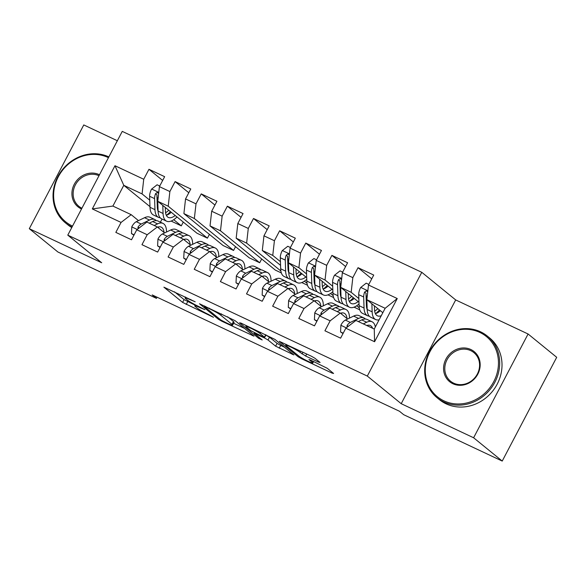 <?xml version="1.0" encoding="UTF-8"?>
<svg xmlns="http://www.w3.org/2000/svg" width="586" height="586" viewBox="0 0 586 586"><rect width="100%" height="100%" fill="white"/><g stroke="black" fill="none" stroke-linecap="round" stroke-linejoin="round"><path stroke-width="0.88" d="M195.197 301.79L163.89 287.169L182.612 302.413L213.48 317.297L208.491 314.448A9.991 0.938 -152.3 0 1 196.955 307.877L195.394 306.603A9.991 0.938 -152.3 0 1 194.757 305.819A9.991 0.938 -152.3 0 1 200.273 307.76L204.873 309.672L198.822 306.573A9.991 0.938 -152.3 0 1 187.278 299.995L185.718 298.728A9.991 0.938 -152.3 0 1 185.081 297.944A9.991 0.938 -152.3 0 1 190.604 299.878L195.197 301.79M318.594 362.126L320.117 362.485L314.865 358.207L311.261 356.149L279.266 341.301L298.186 356.793L301.79 358.852L332.064 373.092L333.588 373.458L327.244 368.286L310.683 360.134L308.954 359.533L312.301 362.338A8.351 0.784 -152.3 0 1 312.836 362.99A8.351 0.784 -152.3 0 1 306.676 360.624A8.351 0.784 -152.3 0 1 298.582 355.878L286.254 345.843A8.351 0.784 -152.3 0 1 285.719 345.191A8.351 0.784 -152.3 0 1 291.879 347.557A8.351 0.784 -152.3 0 1 299.973 352.303L305.636 356.024L318.594 362.126L318.916 361.503M473.613 437.764L528.089 333.998L455.688 299.937L401.212 403.695L473.613 437.764L502.224 461.065L403.695 414.705L399.454 411.247L152.206 294.912L156.447 298.362L157.063 297.197M401.212 403.695L367.305 376.073L67.786 235.14L122.262 131.381L421.781 272.314L367.305 376.073M117.346 140.735L83.776 124.935L29.3 228.694L101.693 262.762L67.786 235.14M29.3 228.694L57.911 252.002L156.447 298.362M235.081 320.667L199.474 303.76L218.402 319.253L222.006 321.311L254.002 336.159L235.081 320.667M241.095 323.135L274.973 339.433L293.894 354.926L275.61 346.172L268.014 339.99L264.411 337.932L254.09 333.288L262.198 339.968L258.609 338.283L239.571 322.776L241.095 323.135M149.979 206.646L123.785 185.315L112.893 206.067L92.31 208.916L121.06 222.438L115.83 232.393L131.513 239.777L136.743 229.822L147.196 234.737L141.966 244.692L157.649 252.075L162.879 242.121L173.331 247.036L168.101 256.99L183.784 264.374L189.014 254.419L199.467 259.334L194.244 269.289L209.92 276.673L215.15 266.711L225.603 271.633L220.38 281.588L236.055 288.964L241.285 279.009L251.738 283.932L246.516 293.886L262.191 301.263L267.421 291.308L277.874 296.23L272.651 306.185L288.334 313.561L293.557 303.607L304.009 308.529L298.787 318.484L314.47 325.86L319.692 315.905L330.145 320.828L324.922 330.782L340.605 338.159L345.828 328.204L355.958 320.439L374.249 329.046L385.149 308.295L366.851 299.688L382.834 312.704M92.31 208.916L114.981 165.728L143.731 179.257L142.083 193.922L149.752 200.17M162.659 180.459L148.961 169.295L143.731 179.257M148.961 169.295L164.644 176.679L159.414 186.634L169.867 191.549L168.219 206.221L207.429 238.158L196.977 233.235L157.766 201.306L168.219 206.221M188.795 192.75L175.097 181.594L169.867 191.549M175.097 181.594L190.78 188.978L185.55 198.932L196.002 203.847L194.354 218.519L233.565 250.456L223.112 245.534L183.901 213.604L194.354 218.519M214.93 205.049L201.232 193.893L196.002 203.847M201.232 193.893L216.915 201.276L211.685 211.231L222.138 216.146L220.49 230.818L259.701 262.755L249.248 257.833L210.037 225.896L220.49 230.818M241.066 217.347L227.368 206.191L222.138 216.146M227.368 206.191L243.051 213.568L237.821 223.53L248.281 228.445L246.625 243.117L280.892 271.018M267.201 229.646L253.504 218.49L248.281 228.445M253.504 218.49L269.186 225.866L263.956 235.821L274.416 240.743L272.761 255.415L280.43 261.656M293.337 241.945L279.639 230.789L274.416 240.743M279.639 230.789L295.322 238.165L290.092 248.12L300.552 253.042L298.897 267.714L306.566 273.955M319.473 254.243L305.775 243.087L300.552 253.042M305.775 243.087L321.458 250.464L316.228 260.418L326.688 265.341L325.032 280.013L332.702 286.254M345.608 266.542L331.91 255.386L326.688 265.341M331.91 255.386L347.593 262.762L342.363 272.717L352.823 277.639L351.168 292.304L358.837 298.552M371.744 278.841L358.046 267.685L352.823 277.639M358.046 267.685L373.729 275.061L368.506 285.016L397.249 298.545L374.579 341.733L345.828 328.204M347.579 319.011L340.276 313.056L329.823 308.141L319.692 315.905M330.145 320.828L340.276 313.056M368.506 285.016L366.851 299.688M397.249 298.545L385.149 308.295M321.443 306.712L314.14 300.765L303.687 295.842L293.557 303.607M304.009 308.529L314.14 300.765M366.375 304.691L367.041 305.233M351.168 292.304L340.715 287.389L358.969 302.251M342.363 272.717L340.715 287.389M295.307 294.414L288.004 288.466L277.552 283.543L267.421 291.308M277.874 296.23L288.004 288.466M359.767 309.833L354.069 307.159M340.239 292.392L340.906 292.934M356.669 305.775L359.299 307.914M325.032 280.013L314.579 275.09L332.833 289.953M316.228 260.418L314.579 275.09M269.172 282.115L261.869 276.167L251.416 271.245L241.285 279.009M251.738 283.932L261.869 276.167M333.632 297.541L327.933 294.861M314.103 280.093L314.77 280.635M330.533 293.476L333.163 295.615M298.897 267.714L288.444 262.792L306.698 277.654M290.092 248.12L288.444 262.792M243.036 269.816L235.733 263.868L225.28 258.946L215.15 266.711M225.603 271.633L235.733 263.868M307.496 285.243L301.797 282.562M287.968 267.802L288.634 268.337M304.398 281.177L307.027 283.316M272.761 255.415L262.308 250.493L280.562 265.363M263.956 235.821L262.308 250.493M216.901 257.518L209.598 251.57L199.145 246.647L189.014 254.419M199.467 259.334L209.598 251.57M281.361 272.944L275.383 270.131L236.173 238.194L246.625 243.117M237.821 223.53L236.173 238.194M190.765 245.219L183.462 239.271L173.009 234.356L162.879 242.121M173.331 247.036L183.462 239.271M211.685 211.231L210.037 225.896M164.629 232.928L157.326 226.972L146.866 222.057L136.743 229.822M147.196 234.737L157.326 226.972M185.55 198.932L183.901 213.604M138.494 220.629L131.191 214.674L112.893 206.067M121.06 222.438L131.191 214.674M159.414 186.634L157.766 201.306M502.224 461.065L556.7 357.306L528.089 333.998M455.688 299.937L421.781 272.314M162.058 219.047L160.41 222.182M173.72 219.691L181.294 225.859L171.119 221.069M157.29 206.309L157.956 206.851M142.083 193.922L123.785 185.315L114.981 165.728M259.701 262.755L261.686 258.975M233.565 250.456L235.55 246.677M207.429 238.158L209.414 234.378M181.294 225.859L183.279 222.079M374.249 329.046L374.579 341.733M174.489 291.799L184.085 299.614L195.109 305.152M233.594 323.267L244.677 328.475M205.481 306.881L204.411 306.625L220.849 320.015L227.09 323.201A9.991 0.938 -152.3 0 0 232.613 325.135A9.991 0.938 -152.3 0 0 231.975 324.351L220.739 315.202A9.991 0.938 -152.3 0 0 209.202 308.632L205.481 306.881L205.693 306.478M232.613 325.135L234.085 322.329A9.991 0.938 -152.3 0 0 233.448 321.546L231.975 324.351M227.595 316.784L233.448 321.546M284.569 347.249L280.687 345.425L279.214 348.231M265.854 335.119L269.487 337.184L277.083 343.367L280.687 345.425M260.14 333.573A8.351 0.784 -152.3 0 0 252.039 328.827A8.351 0.784 -152.3 0 0 245.878 326.461A8.351 0.784 -152.3 0 0 246.413 327.113L250.757 330.651L262.953 336.745L264.682 337.353L260.14 333.573L260.755 332.387M159.736 186.026L157.092 184.788L151.54 189.161A8.431 3.531 115.2 0 0 149.613 196.273L150.001 207.312A24.341 10.204 115.2 0 0 153.503 215.018L158.469 217.355A24.341 10.204 115.2 0 0 160.19 217.772M162.791 205.393L163.069 213.465A24.341 10.204 115.2 0 0 166.571 221.171A24.341 10.204 115.2 0 0 177.001 216.974M165.296 207.437L165.42 211.033A20.202 8.468 115.2 0 0 168.329 217.428A20.202 8.468 115.2 0 0 175.214 215.509M158.645 193.475L157.107 192.516L155.532 193.71A8.431 3.531 115.2 0 0 154.579 198.61L154.968 209.649A24.341 10.204 115.2 0 0 158.469 217.355M166.556 215.209A24.341 10.204 115.2 0 0 170.394 211.59M168.761 210.257A20.202 8.468 -64.8 0 1 165.582 212.755M158.103 211.231A20.202 8.468 -64.8 0 1 157.319 207.217L156.938 196.171A4.292 1.802 -64.8 0 1 157.055 194.955L155.532 193.71M166.571 221.171L161.604 218.834A24.341 10.204 -64.8 0 1 158.103 211.128L157.722 200.082A8.431 3.531 -64.8 0 1 158.345 196.127M166.314 215.274A20.202 8.468 115.2 0 0 171.28 212.308M157.575 227.178A20.202 8.468 -64.8 0 1 161.238 227.141A20.202 8.468 -64.8 0 1 164.073 232.474M154.199 225.5L157.612 223.859A24.341 10.204 -64.8 0 1 163.003 223.398A24.341 10.204 -64.8 0 1 166.519 232.012M134.113 234.825L131.476 233.58L131.806 226.745A8.431 3.531 -64.8 0 1 136.267 221.698L144.544 217.714A24.341 10.204 -64.8 0 1 149.935 217.245L154.902 219.582A24.341 10.204 115.2 0 0 149.511 220.05L141.233 224.035A8.431 3.531 115.2 0 0 138.01 227.082L137.959 228.884M131.476 233.58L133.916 235.198M149.232 223.171L152.646 221.523A24.341 10.204 -64.8 0 1 158.037 221.061L163.003 223.398M158.733 228.122A20.202 8.468 115.2 0 0 158.293 226.958M158.41 227.859A24.341 10.204 115.2 0 0 158.396 227.185M156.316 220.644A24.341 10.204 115.2 0 0 154.902 219.582M183.711 239.476A20.202 8.468 -64.8 0 1 187.374 239.44A20.202 8.468 -64.8 0 1 190.208 244.772M180.334 237.799L183.748 236.158A24.341 10.204 -64.8 0 1 189.139 235.697A24.341 10.204 -64.8 0 1 192.655 244.311M160.249 247.116L157.612 245.878L157.942 239.044A8.431 3.531 -64.8 0 1 162.403 233.997L170.68 230.005A24.341 10.204 -64.8 0 1 176.071 229.544L181.037 231.88A24.341 10.204 115.2 0 0 175.646 232.342L167.369 236.334A8.431 3.531 115.2 0 0 164.146 239.381L164.095 241.183M157.612 245.878L160.051 247.497M175.368 235.462L178.781 233.821A24.341 10.204 -64.8 0 1 184.172 233.36L189.139 235.697M184.868 240.421A20.202 8.468 115.2 0 0 184.429 239.256M184.553 240.157A24.341 10.204 115.2 0 0 184.531 239.484M182.451 232.942A24.341 10.204 115.2 0 0 181.037 231.88M209.847 251.775A20.202 8.468 -64.8 0 1 213.509 251.738A20.202 8.468 -64.8 0 1 216.351 257.071M206.47 250.097L209.883 248.457A24.341 10.204 -64.8 0 1 215.274 247.995A24.341 10.204 -64.8 0 1 218.79 256.609M186.385 259.415L183.748 258.177L184.077 251.335A8.431 3.531 -64.8 0 1 188.538 246.296L196.815 242.304A24.341 10.204 -64.8 0 1 202.207 241.842L207.173 244.179A24.341 10.204 115.2 0 0 201.782 244.64L193.505 248.632A8.431 3.531 115.2 0 0 190.282 251.68L190.23 253.482M183.748 258.177L186.187 259.796M201.503 247.761L204.917 246.12A24.341 10.204 -64.8 0 1 210.308 245.659L215.274 247.995M211.004 252.713A20.202 8.468 115.2 0 0 210.564 251.555M210.689 252.456A24.341 10.204 115.2 0 0 210.667 251.782M208.587 245.241A24.341 10.204 115.2 0 0 207.173 244.179M108.454 157.671A38.815 35.05 -50.8 0 0 108.183 157.539A38.815 35.05 -50.8 0 0 58.329 176.752A38.815 35.05 -50.8 0 0 72.254 225.962A38.815 35.05 -50.8 0 0 72.532 226.093M81.513 208.99A19.404 17.521 129.2 0 1 81.234 208.858A19.404 17.521 129.2 0 1 74.276 184.253A19.404 17.521 129.2 0 1 99.195 174.643A19.404 17.521 129.2 0 1 99.474 174.782M98.99 175.705A18.452 16.664 -50.8 0 0 76.378 183.176A18.452 16.664 -50.8 0 0 78.883 206.316A18.452 16.664 -50.8 0 0 81.908 208.235M71.77 227.544A39.767 35.914 129.2 0 1 67.756 224.746L65.42 222.848A39.767 35.914 129.2 0 1 60.065 172.914A39.767 35.914 129.2 0 1 108.857 156.916M72.049 227.024A39.767 35.914 129.2 0 1 65.42 222.848M443.91 400.839A38.815 35.05 -50.8 0 0 493.756 381.632A38.815 35.05 -50.8 0 0 479.831 332.416A38.815 35.05 -50.8 0 0 429.985 351.622A38.815 35.05 -50.8 0 0 443.91 400.839M480.593 331.83A39.767 35.914 129.2 0 1 487.303 336.049A39.767 35.914 129.2 0 1 492.628 386.028A39.767 35.914 129.2 0 1 443.785 401.945A39.767 35.914 129.2 0 1 437.075 397.726A39.767 35.914 129.2 0 1 431.743 347.747A39.767 35.914 129.2 0 1 480.593 331.83M452.89 383.735A19.404 17.521 129.2 0 1 445.924 359.13A19.404 17.521 129.2 0 1 470.851 349.52A19.404 17.521 129.2 0 1 477.817 374.132A19.404 17.521 129.2 0 1 452.89 383.735M470.726 350.626A18.452 16.664 -50.8 0 0 448.063 358.002A18.452 16.664 -50.8 0 0 450.539 381.193A18.452 16.664 -50.8 0 0 453.652 383.156A18.452 16.664 -50.8 0 0 476.315 375.773A18.452 16.664 -50.8 0 0 473.84 352.582A18.452 16.664 -50.8 0 0 470.726 350.626M487.303 336.049L489.632 337.954A39.767 35.914 129.2 0 1 494.965 387.925A39.767 35.914 129.2 0 1 446.114 403.842A39.767 35.914 129.2 0 1 439.405 399.623L437.075 397.726M235.982 264.074A20.202 8.468 -64.8 0 1 239.652 264.03A20.202 8.468 -64.8 0 1 242.487 269.37M232.605 262.396L236.019 260.755A24.341 10.204 -64.8 0 1 241.41 260.294A24.341 10.204 -64.8 0 1 244.926 268.908M212.52 271.714L209.883 270.476L210.22 263.634A8.431 3.531 -64.8 0 1 214.674 258.594L222.951 254.602A24.341 10.204 -64.8 0 1 228.342 254.141L233.309 256.478A24.341 10.204 115.2 0 0 227.917 256.939L219.64 260.931A8.431 3.531 115.2 0 0 216.417 263.978L216.366 265.78M209.883 270.476L212.322 272.094M227.639 260.059L231.052 258.419A24.341 10.204 -64.8 0 1 236.444 257.957L241.41 260.294M237.14 265.011A20.202 8.468 115.2 0 0 236.7 263.854M236.825 264.755A24.341 10.204 115.2 0 0 236.803 264.081M234.722 257.54A24.341 10.204 115.2 0 0 233.309 256.478M262.118 276.372A20.202 8.468 -64.8 0 1 265.788 276.328A20.202 8.468 -64.8 0 1 268.622 281.668M258.741 274.695L262.154 273.054A24.341 10.204 -64.8 0 1 267.546 272.585A24.341 10.204 -64.8 0 1 271.062 281.207M238.656 284.012L236.019 282.774L236.356 275.933A8.431 3.531 -64.8 0 1 240.809 270.893L249.087 266.901A24.341 10.204 -64.8 0 1 254.478 266.44L259.444 268.776A24.341 10.204 115.2 0 0 254.053 269.238L245.776 273.23A8.431 3.531 115.2 0 0 242.553 276.277L242.501 278.079M236.019 282.774L238.458 284.393M253.775 272.358L257.188 270.717A24.341 10.204 -64.8 0 1 262.579 270.249L267.546 272.585M263.275 277.31A20.202 8.468 115.2 0 0 262.836 276.153M262.96 277.053A24.341 10.204 115.2 0 0 262.938 276.38M260.858 269.831A24.341 10.204 115.2 0 0 259.444 268.776M290.414 247.519L287.777 246.274L282.218 250.654A8.431 3.531 115.2 0 0 280.298 257.759L280.679 268.806A24.341 10.204 115.2 0 0 284.181 276.511L289.147 278.848A24.341 10.204 115.2 0 0 290.868 279.266M293.469 266.886L293.747 274.951A24.341 10.204 115.2 0 0 297.249 282.657A24.341 10.204 115.2 0 0 306.756 279.332M295.981 268.93L296.106 272.519A20.202 8.468 115.2 0 0 299.014 278.914A20.202 8.468 115.2 0 0 305.892 277.002M289.323 254.969L287.792 254.009L286.21 255.203A8.431 3.531 115.2 0 0 285.265 260.096L285.646 271.142A24.341 10.204 115.2 0 0 289.147 278.848M297.234 276.695A24.341 10.204 115.2 0 0 301.072 273.076M299.439 271.743A20.202 8.468 -64.8 0 1 296.26 274.248M288.788 272.717A20.202 8.468 -64.8 0 1 288.004 268.71L287.616 257.664A4.292 1.802 -64.8 0 1 287.733 256.441L286.21 255.203M297.249 282.657L292.282 280.32A24.341 10.204 -64.8 0 1 288.781 272.615L288.4 261.568A8.431 3.531 -64.8 0 1 289.03 257.613M296.992 276.76A20.202 8.468 115.2 0 0 301.958 273.801M288.253 288.671A20.202 8.468 -64.8 0 1 291.923 288.627A20.202 8.468 -64.8 0 1 294.758 293.96M284.877 286.994L288.29 285.353A24.341 10.204 -64.8 0 1 293.681 284.884A24.341 10.204 -64.8 0 1 297.197 293.505M264.791 296.311L262.154 295.073L262.491 288.231A8.431 3.531 -64.8 0 1 266.945 283.192L275.222 279.2A24.341 10.204 -64.8 0 1 280.613 278.738L285.58 281.075A24.341 10.204 115.2 0 0 280.189 281.536L271.911 285.529A8.431 3.531 115.2 0 0 268.688 288.568L268.637 290.378M262.154 295.073L264.594 296.692M279.91 284.657L283.324 283.016A24.341 10.204 -64.8 0 1 288.715 282.547L293.681 284.884M289.411 289.609A20.202 8.468 115.2 0 0 288.971 288.444M289.096 289.352A24.341 10.204 115.2 0 0 289.074 288.678M286.994 282.13A24.341 10.204 115.2 0 0 285.58 281.075M316.55 259.81L313.913 258.572L308.353 262.953A8.431 3.531 115.2 0 0 306.434 270.058L306.815 281.104A24.341 10.204 115.2 0 0 310.316 288.81L315.283 291.147A24.341 10.204 115.2 0 0 317.004 291.564M319.604 279.178L319.883 287.25A24.341 10.204 115.2 0 0 323.384 294.956A24.341 10.204 115.2 0 0 332.892 291.63M322.117 281.229L322.241 284.818A20.202 8.468 115.2 0 0 325.149 291.213A20.202 8.468 115.2 0 0 332.028 289.301M315.458 267.267L313.928 266.3L312.345 267.502A8.431 3.531 115.2 0 0 311.4 272.395L311.781 283.441A24.341 10.204 115.2 0 0 315.283 291.147M323.369 288.993A24.341 10.204 115.2 0 0 327.208 285.375M325.574 284.042A20.202 8.468 -64.8 0 1 322.395 286.547M314.924 285.016A20.202 8.468 -64.8 0 1 314.14 281.009L313.752 269.963A4.292 1.802 -64.8 0 1 313.869 268.74L312.345 267.502M323.384 294.956L318.418 292.619A24.341 10.204 -64.8 0 1 314.916 284.913L314.536 273.867A8.431 3.531 -64.8 0 1 315.165 269.912M323.128 289.059A20.202 8.468 115.2 0 0 328.094 286.093M314.389 300.97A20.202 8.468 -64.8 0 1 318.059 300.926A20.202 8.468 -64.8 0 1 320.894 306.258M311.012 299.292L314.426 297.644A24.341 10.204 -64.8 0 1 319.817 297.183A24.341 10.204 -64.8 0 1 323.333 305.804M290.934 308.61L288.29 307.372L288.627 300.53A8.431 3.531 -64.8 0 1 293.081 295.49L301.358 291.498A24.341 10.204 -64.8 0 1 306.749 291.037L311.715 293.374A24.341 10.204 115.2 0 0 306.324 293.835L298.047 297.827A8.431 3.531 115.2 0 0 294.824 300.867L294.773 302.676M288.29 307.372L290.729 308.99M306.046 296.955L309.459 295.307A24.341 10.204 -64.8 0 1 314.85 294.846L319.817 297.183M315.546 301.907A20.202 8.468 115.2 0 0 315.107 300.743M315.231 301.651A24.341 10.204 115.2 0 0 315.217 300.977M313.129 294.428A24.341 10.204 115.2 0 0 311.715 293.374M342.685 272.109L340.048 270.871L334.489 275.252A8.431 3.531 115.2 0 0 332.57 282.357L332.951 293.403A24.341 10.204 115.2 0 0 336.452 301.109L341.418 303.445A24.341 10.204 115.2 0 0 343.14 303.863M345.74 291.476L346.018 299.549A24.341 10.204 115.2 0 0 349.52 307.254A24.341 10.204 115.2 0 0 359.028 303.929M348.252 293.527L348.377 297.117A20.202 8.468 115.2 0 0 351.285 303.511A20.202 8.468 115.2 0 0 358.163 301.6M341.594 279.566L340.063 278.599L338.481 279.793A8.431 3.531 115.2 0 0 337.536 284.693L337.917 295.74A24.341 10.204 115.2 0 0 341.418 303.445M349.505 301.292A24.341 10.204 115.2 0 0 353.343 297.673M351.71 296.34A20.202 8.468 -64.8 0 1 348.531 298.845M341.059 297.314A20.202 8.468 -64.8 0 1 340.276 293.3L339.887 282.262A4.292 1.802 -64.8 0 1 340.005 281.038L338.481 279.793M349.52 307.254L344.553 304.918A24.341 10.204 -64.8 0 1 341.052 297.212L340.671 286.166A8.431 3.531 -64.8 0 1 341.301 282.21M349.263 301.358A20.202 8.468 115.2 0 0 354.23 298.391M340.525 313.261A20.202 8.468 -64.8 0 1 344.194 313.224A20.202 8.468 -64.8 0 1 347.029 318.557M337.148 311.591L340.561 309.943A24.341 10.204 -64.8 0 1 345.952 309.481A24.341 10.204 -64.8 0 1 349.468 318.103M317.07 320.908L314.426 319.663L314.763 312.829A8.431 3.531 -64.8 0 1 319.216 307.789L327.493 303.797A24.341 10.204 -64.8 0 1 332.885 303.336L337.851 305.672A24.341 10.204 115.2 0 0 332.46 306.134L324.183 310.126A8.431 3.531 115.2 0 0 320.96 313.166L320.908 314.975M314.426 319.663L316.865 321.289M332.189 309.254L335.595 307.606A24.341 10.204 -64.8 0 1 340.986 307.145L345.952 309.481M341.682 314.206A20.202 8.468 115.2 0 0 341.242 313.041M341.367 313.95A24.341 10.204 115.2 0 0 341.352 313.268M339.272 306.727A24.341 10.204 115.2 0 0 337.851 305.672M368.821 284.408L366.184 283.17L360.624 287.55A8.431 3.531 115.2 0 0 358.705 294.655L359.086 305.694A24.341 10.204 115.2 0 0 362.588 313.407L367.554 315.737A24.341 10.204 115.2 0 0 369.275 316.162M371.876 303.775L372.154 311.847A24.341 10.204 115.2 0 0 375.655 319.553A24.341 10.204 115.2 0 0 379.113 319.795M374.388 305.826L374.513 309.415A20.202 8.468 115.2 0 0 377.421 315.81A20.202 8.468 115.2 0 0 381.259 315.708M367.73 291.857L366.199 290.898L364.617 292.092A8.431 3.531 115.2 0 0 363.672 296.992L364.053 308.031A24.341 10.204 115.2 0 0 367.554 315.737M375.641 313.591A24.341 10.204 115.2 0 0 379.479 309.972M377.845 308.639A20.202 8.468 -64.8 0 1 374.666 311.144M367.195 309.613A20.202 8.468 -64.8 0 1 366.411 305.599L366.023 294.56A4.292 1.802 -64.8 0 1 366.14 293.337L364.617 292.092M375.655 319.553L370.689 317.216A24.341 10.204 -64.8 0 1 367.188 309.511L366.807 298.464A8.431 3.531 -64.8 0 1 367.437 294.509M375.399 313.656A20.202 8.468 115.2 0 0 380.365 310.69M366.77 325.523A20.202 8.468 -64.8 0 1 370.33 325.523A20.202 8.468 -64.8 0 1 372.593 328.27M363.283 323.89L366.697 322.241A24.341 10.204 -64.8 0 1 372.088 321.78A24.341 10.204 -64.8 0 1 375.333 326.988M343.206 333.207L340.561 331.962L340.898 325.127A8.431 3.531 -64.8 0 1 345.352 320.088L353.629 316.096A24.341 10.204 -64.8 0 1 359.02 315.634L363.987 317.971A24.341 10.204 115.2 0 0 358.595 318.432L350.318 322.425A8.431 3.531 115.2 0 0 347.095 325.464L347.044 327.266M340.561 331.962L343 333.588M358.324 321.553L361.73 319.905A24.341 10.204 -64.8 0 1 367.122 319.443L372.088 321.78M367.627 325.933A20.202 8.468 115.2 0 0 367.378 325.34M365.408 319.026A24.341 10.204 115.2 0 0 363.987 317.971M190.809 299.475L190.604 299.878M200.485 307.357L200.273 307.76M187.688 301.665L186.216 304.471M184.085 299.614L182.612 302.413M252.603 334.936L252.28 335.551M222.233 320.872L222.006 321.311M218.856 318.388L218.402 319.253M221.435 313.884L220.739 315.202M209.414 308.229L209.202 308.632M292.495 353.702L292.172 354.325M277.083 343.367L275.61 346.172M269.487 337.184L268.014 339.99M265.883 335.133L264.411 337.932M256.031 333.493L255.818 333.888M259.063 337.411L258.609 338.283M265.729 334.731L264.476 337.111M306.698 354.003L305.636 356.024M302.94 352.237L302.032 353.973M300.589 351.131L299.973 352.303M312.909 361.181L312.301 362.338M332.387 372.476L332.064 373.092M302.142 358.192L301.79 358.852M298.64 355.929L298.186 356.793M158.769 192.391L151.679 189.051M154.968 209.649L150.001 207.312M163.069 213.465L158.103 211.128M154.579 198.61L149.613 196.273M131.799 226.914L137.212 229.463M152.646 221.523L157.612 223.859M144.544 217.714L149.511 220.05M136.267 221.698L141.233 224.035M139.124 227.991L138.01 227.082M157.934 239.213L163.347 241.754M178.781 233.821L183.748 236.158M170.68 230.005L175.646 232.342M162.403 233.997L167.369 236.334M165.259 240.289L164.146 239.381M184.07 251.511L189.483 254.053M204.917 246.12L209.883 248.457M196.815 242.304L201.782 244.64M188.538 246.296L193.505 248.632M191.395 252.588L190.282 251.68M210.206 263.81L215.619 266.352M231.052 258.419L236.019 260.755M222.951 254.602L227.917 256.939M214.674 258.594L219.64 260.931M217.531 264.887L216.417 263.978M236.341 276.101L241.754 278.65M257.188 270.717L262.154 273.054M249.087 266.901L254.053 269.238M240.809 270.893L245.776 273.23M243.673 277.185L242.553 276.277M289.447 253.877L282.357 250.544M285.646 271.142L280.679 268.806M293.747 274.951L288.781 272.615M285.265 260.096L280.298 257.759M262.477 288.4L267.89 290.949M283.324 283.016L288.29 285.353M275.222 279.2L280.189 281.536M266.945 283.192L271.911 285.529M269.809 289.484L268.688 288.568M315.583 266.176L308.492 262.843M311.781 283.441L306.815 281.104M319.883 287.25L314.916 284.913M311.4 272.395L306.434 270.058M288.612 300.699L294.026 303.248M309.459 295.307L314.426 297.644M301.358 291.498L306.324 293.835M293.081 295.49L298.047 297.827M295.945 301.783L294.824 300.867M341.719 278.475L334.628 275.142M337.917 295.74L332.951 293.403M346.018 299.549L341.052 297.212M337.536 284.693L332.57 282.357M314.755 312.997L320.161 315.546M335.595 307.606L340.561 309.943M327.493 303.797L332.46 306.134M319.216 307.789L324.183 310.126M322.08 314.074L320.96 313.166M367.854 290.773L360.764 287.44M364.053 308.031L359.086 305.694M372.154 311.847L367.188 309.511M363.672 296.992L358.705 294.655M340.891 325.296L346.297 327.845M361.73 319.905L366.697 322.241M353.629 316.096L358.595 318.432M345.352 320.088L350.318 322.425M348.216 326.373L347.095 325.464M185.572 297.007L185.081 297.944M195.285 304.815L194.757 305.819M204.543 305.936L204.272 306.456M254.39 332.716L254.09 333.288M246.332 325.596L245.878 326.461M265.993 334.848L264.682 337.353M286.166 344.341L285.719 345.191M313.613 361.518L312.836 362.99"/></g></svg>
